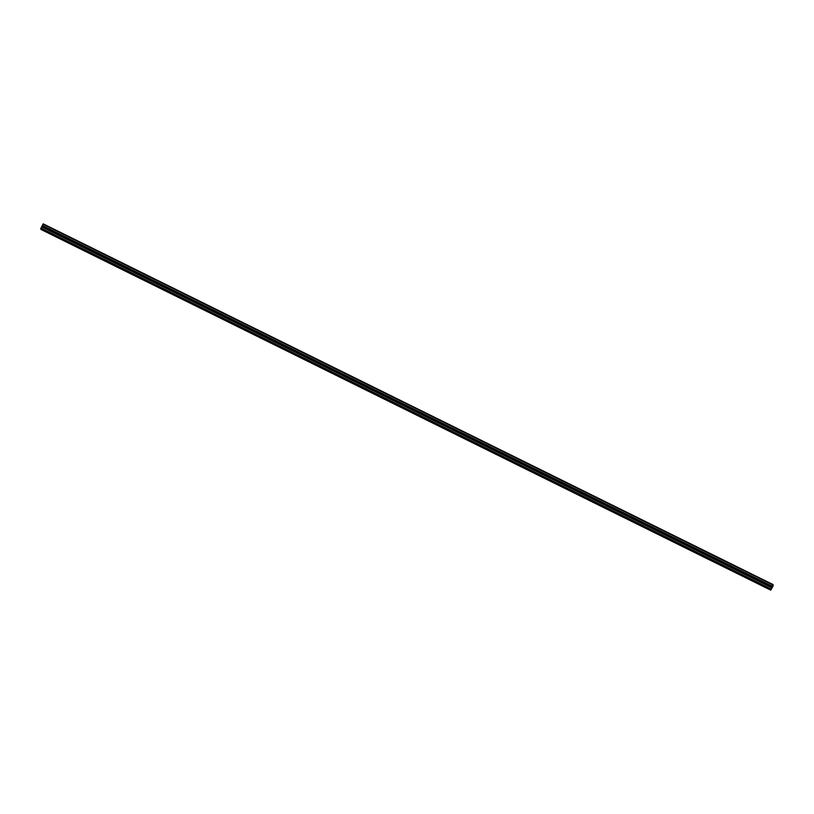<?xml version="1.0" encoding="UTF-8"?>
<svg xmlns="http://www.w3.org/2000/svg" width="814" height="814" viewBox="0 0 814 814"><rect width="100%" height="100%" fill="white"/><g stroke="black" fill="none" stroke-linecap="round" stroke-linejoin="round"><path stroke-width="1.22" d="M771.255 588.146L770.807 590.17L773.086 585.917L773.208 585.073L772.374 586.355L773.005 584.523L771.255 588.146M772.415 585.917L772.028 586.925L772.415 585.917M772.771 586.111L773.188 585.368L772.771 586.111M771.265 589.021L770.878 590.018L771.336 589.061M43.193 223.83L773.005 584.523L43.193 223.83L42.196 225.763L772.008 586.446L42.196 225.763M42.328 225.824L41.87 226.76L771.703 587.413M41.677 226.668L771.489 587.362L41.677 226.668L40.792 228.927L770.614 589.621L40.792 228.927M40.954 229.009L770.807 590.17L40.985 229.467M772.221 586.853L772.669 586.263L772.455 586.955M772.547 585.673L772.934 584.666L772.476 585.632M771.163 588.298L770.634 589.316L771.143 588.288M771.794 587.759L771.316 588.868L771.804 587.8M772.73 584.91L42.918 224.226M772.079 586.182L42.257 225.488M771.998 586.395L42.175 225.712M772.12 586.579L42.297 225.885M771.977 586.884L42.155 226.2M771.387 587.505L41.575 226.821M770.889 588.837L40.914 228.083M770.512 589.356L40.7 228.663M770.705 589.896L40.893 229.202"/></g></svg>
